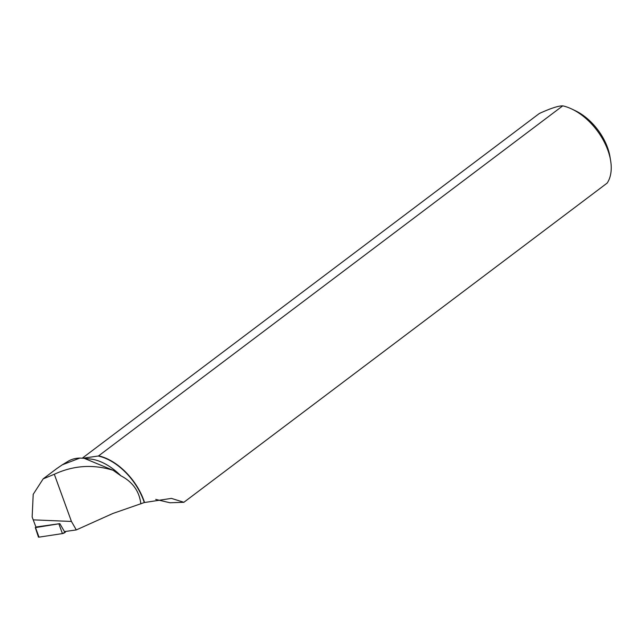 <?xml version="1.0" encoding="UTF-8"?>
<svg xmlns="http://www.w3.org/2000/svg" width="643" height="643" viewBox="0 0 643 643"><rect width="100%" height="100%" fill="white"/><g stroke="black" fill="none" stroke-linecap="round" stroke-linejoin="round"><path stroke-width="0.96" d="M35.92 527.019L35.51 527.582L59.839 523.643L35.92 527.027L32.15 517.004L33.211 494.314L43.153 478.89L54.317 474.261C73.398 465.419 92.994 464.093 113.104 470.282L120.828 475.748A49.061 29.594 -127 0 0 90.398 459.006L84.185 458.322M38.773 536.511L39.006 537.146L62.427 533.594L65.522 531.946A2.05 0.514 154.5 0 1 62.427 533.594L39.006 537.146A2.05 0.514 154.5 0 1 38.435 537.042L35.293 527.541M33.195 519.857L71.437 521.449L76.308 529.92L64.445 531.592L59.839 523.643M144.538 502.496A49.254 29.707 -127 0 0 98.636 455.839L562.746 105.854A49.254 29.707 53 0 1 571.796 109.029A49.254 29.707 53 0 1 610.601 160.485A49.254 29.707 53 0 1 607.161 183.086L183.882 502.287L171.416 498.389L144.265 502.553L112.887 513.468L76.308 529.92M140.849 503.887C139.378 491.316 132.707 481.937 120.828 475.748M144.265 502.553A49.061 29.594 -127 0 0 98.226 456.032L82.979 458.202M62.291 464.817L68.238 461.216A54.325 32.769 -127 0 1 79.845 458.081L84.185 458.314L113.104 470.282M183.882 502.287L169.985 502.762L155.71 499.41M79.845 458.081L62.258 464.833L56.793 468.57M562.746 105.854C558.397 105.798 550.601 108.346 539.356 113.481L82.304 458.154M98.636 455.839L98.226 456.032M571.796 109.029L575.244 110.668A44.078 26.588 53 0 1 602.724 137.264A44.078 26.588 53 0 1 609.974 156.715L610.601 160.485M71.437 521.449L54.317 474.261M35.51 527.582L39.006 537.146M62.427 533.594L58.931 524.029M65.232 531.488L65.522 531.946M43.137 478.866L57.259 468.217"/></g></svg>

